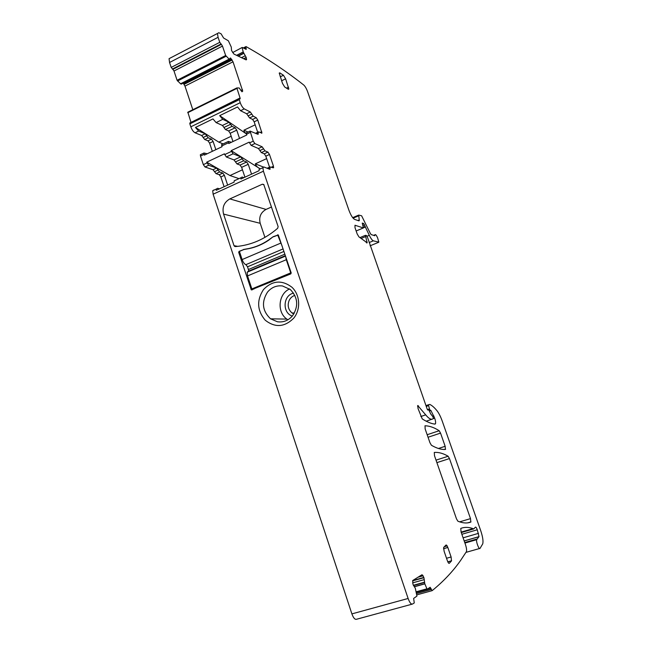 <?xml version="1.0" encoding="UTF-8"?>
<svg xmlns="http://www.w3.org/2000/svg" width="652" height="652" viewBox="0 0 652 652"><rect width="100%" height="100%" fill="white"/><g stroke="black" fill="none" stroke-linecap="round" stroke-linejoin="round"><path stroke-width="0.98" d="M358.844 220.832L354.59 219.382C352.716 218.314 350.833 215.282 348.942 210.286L307.557 91.557C306.399 88.468 305.128 86.284 303.734 85.004C286.35 71.28 267.108 58.476 246.016 46.569L243.286 47.946M412.064 604.176L356.497 619.27C354.908 619.71 353.376 617.917 351.893 613.891L213.114 194.198L263.416 171.199L408.119 598.471C409.635 602.587 411.094 604.445 412.471 604.062L414.264 602.929L413.637 598.43L416.938 596.091L415.324 588.324L412.944 584.2L412.692 580.541L421.942 574.779L422.675 575.219L419.969 575.977M213.962 189.952L212.723 190.694L213.114 194.198M224.101 186.716L220.857 176.961L219.259 174.72L222.805 173.073L224.394 175.331L227.646 185.095M200.873 154.451L200.343 154.736L200.498 156.056L203.334 164.646L205.013 166.977L213.025 169.732L216.024 173.628L219.259 174.72M212.332 151.329L209.602 143.122L207.996 140.824L204.695 139.495L208.224 137.8L211.501 139.145L213.106 141.451L215.845 149.658M190.107 122.853L189.854 123.864L190.824 126.814C191.973 129.854 193.375 131.851 195.046 132.78L201.664 135.494L204.695 139.495M190.995 122.421L240.058 97.971L236.831 87.939L239.186 87.971L241.982 91.777L242.715 91.133L241.753 91.614M236.798 87.955L187.841 112.185L190.906 122.071M192.829 109.764L184.981 86.105L183.228 83.13M228.958 59.218L180.571 83.79L177.075 80.277L174.011 71.011L222.471 46.08L225.665 55.501L229.561 59.601L181.223 84.132L229.577 59.609M181.223 84.132L180.571 83.79M174.011 71.011L172.87 69.356L221.37 44.36L219.773 42.323L218.078 37.311L217.458 33.488L218.811 32.747L221.069 33.798L223.595 38.02L228.363 40.791L231.273 47.066L231.55 50.538L233.929 54.067L246.106 59.878M170.628 57.824L169.064 58.672L169.553 62.486L171.191 67.417L172.87 69.356M416.172 591.78L426.946 588.813L424.794 583.76L423.93 577.696L422.675 575.219M426.946 588.813L427.288 589.188L430.141 587.273L432.154 590.647C443.58 581.307 453.099 571.185 460.711 560.28L466.424 551.641C466.832 550.166 466.506 547.81 465.447 544.567L461.086 532.04L460.777 528.397C464.591 526.963 468.658 527.036 473.002 528.633L473.751 528.911L475.43 527.15C475.911 526.922 476.522 527.802 477.272 529.774L479.008 536.62L476.677 539.677C475.878 541.714 479.163 550.207 480.043 548.365L482.708 543.898C483.425 541.266 482.773 536.889 480.752 530.769L442.26 421.159C440.63 416.604 438.877 413.14 437.011 410.752C434.354 407.492 431.934 405.381 429.733 404.411L428.445 404.819L429.432 408.943L430.377 410.548L430.915 410.499L434.648 418.046C435.52 420.662 435.805 422.545 435.512 423.702L434.99 424.118C431.249 423.694 426.995 421.95 422.219 418.886L418.046 408.551L417.72 405.503L425.691 414.851C428.503 418.291 430.752 419.701 432.447 419.073L433.384 418.649L432.928 416.709L430.711 413.971L428.706 409.595L428.119 410.018C427.793 410.304 427.378 409.7 426.873 408.201L367.598 237.556L366.424 235.494L365.389 235.339L367.157 242.797L358.934 236.88L357.182 233.946L354.998 227.67L354.99 225.25L363.368 227.947L362.284 223.09L363.637 223.465L369.309 235.307C370.858 238.518 372.202 240.352 373.343 240.824L378.836 242.145L377.63 237.923C376.359 235.136 375.47 234.101 374.941 234.818L374.77 235.714L371.167 234.598L370.36 233.497L361.624 215.796L358.73 215.087L359.276 220.653M232.642 52.576L242.251 47.425L246.187 49.413L245.763 46.683M242.153 47.726L243.237 52.062L236.692 55.379M246.529 59.65L246.195 57.433L243.237 52.062M222.471 46.08L221.37 44.36M229.561 59.601L230.515 57.995L229.928 58.297M242.715 91.133L233.017 61.801L230.515 57.995M189.756 123.024L239.072 98.851L240.189 98.811L240.058 97.971M239.072 98.851L240.221 102.69C241.395 105.795 242.748 107.865 244.28 108.9L250.327 111.997L253.229 116.178L256.236 117.694L257.784 120.082L261.949 133.032L258.551 131.843L257.89 134.288L250.083 131.093L253.245 141.15L254.859 143.579L262.145 146.798L265.014 150.856L267.948 152.136L269.48 154.467L273.481 166.227L273.294 167.841L269.977 166.928L269.781 169.3L263.97 167.01L262.903 167.686L263.416 171.199M284.68 86.985L288.29 89.234L288.836 89.047L285.625 78.827L283.457 75.257L279.806 72.869L279.235 73.057L282.487 83.383L284.68 86.985M456.481 518.845L457.891 521.217C462.896 523.23 467.215 523.515 470.834 522.056L470.508 518.625L449.472 458.584L448.128 456.245C443.246 453.368 438.633 452.097 434.289 452.431L434.493 455.74L456.481 518.845M451.486 560.924L451.111 556.971L447.826 547.476C447.117 545.61 446.506 544.795 445.992 545.048L443.629 547.476L444.102 551.242L447.435 560.899C448.16 562.798 448.78 563.605 449.293 563.312L451.486 560.924L447.867 561.951M429.97 442.765L425.161 428.983L424.998 425.78C429.472 425.862 434.199 427.516 439.187 430.727L440.54 433.107L445.161 446.294L445.397 449.432C441.42 449.758 436.75 448.364 431.412 445.251L429.97 442.765M243.457 249.488L248.925 248.51C255.796 247.051 262.267 244.272 268.363 240.164L273.123 236.733L278.29 234.932L291.208 272.927L290.8 273.889L251.273 289.847L238.697 252.308L239.097 251.362L243.775 249.545L239.414 251.419L242.12 259.569C243.212 262.479 244.476 264.174 245.902 264.655L283.098 248.909M278.127 226.578L277.679 228.273C264.916 239.243 250.792 245.348 235.307 246.586L234.019 245.674L223.563 214.084C221.99 207.32 224.084 202.259 229.838 198.909L262.34 184.214L263.742 184.467L278.127 226.578M293.685 318.217C284.582 327.222 275.103 327.891 265.25 320.23C257.108 310.572 256.521 300.344 263.498 289.545C272.381 280.466 281.843 279.684 291.884 287.198C300.116 294.785 300.971 309.423 293.685 318.217M235.331 180.148L234.158 180.865L234.101 182.136L216.285 190.302L216.374 189.023L217.605 188.281L219.455 188.844M260.205 168.746L259.113 169.422L259.088 170.694L240.922 179.015L240.971 177.743L242.12 177.034L243.889 177.654M214.532 171.68L218.102 170.017L219.594 171.973L222.805 173.073M218.102 170.017L216.603 168.061L208.64 165.274L206.717 162.169L224.402 153.831L226.309 156.977L234.011 159.927L240.686 156.814L233.074 153.807L231.175 150.645L249.219 142.144L251.093 145.347L258.437 148.526L262.145 146.798M246.798 132.625L246.334 132.878L246.79 134.98L228.787 143.521L228.355 141.419L231.444 142.258M222.096 144.369L221.598 144.63L222.03 146.724L204.369 155.103L203.962 153.016L207.206 153.758M203.179 137.499L206.717 135.795L208.224 137.8M206.717 135.795L205.209 133.782L198.624 131.044L195.461 127.45L212.976 118.917L216.081 122.576L222.764 119.332L219.683 115.648L237.54 106.944L240.564 110.701L244.28 108.9M257.703 132.266L254.15 121.826L252.593 119.438L249.569 117.93L246.652 113.766L240.564 110.701M269.537 167.132L265.82 156.17L264.28 153.839L261.322 152.576L258.437 148.526M273.123 236.733L268.657 240.229C262.577 244.337 256.106 247.108 249.243 248.567L243.775 249.545M273.424 236.806L278.339 234.981M256.668 267.703L256.815 268.151M271.509 207.002L266.049 209.414C260.694 212.47 258.746 217.1 260.205 223.318L264.932 237.393M267.532 292.08C261.289 302.015 262.291 310.922 270.556 318.812L277.442 321.77C283.367 322.553 288.388 320.564 292.52 315.804C298.697 306.301 297.964 297.548 290.336 289.537L282.495 285.959C276.562 285.274 271.574 287.312 267.532 292.08M244.94 177.173L241.639 167.352L240.066 165.07L246.684 161.998L243.612 160.808L240.686 156.814M234.011 159.927L236.961 163.896L240.066 165.07M206.717 162.169L229.985 175.543L239.007 178.648M231.175 150.645L259.912 168.672C257.385 167.368 255.853 165.763 255.323 163.848L266.652 158.623M251.558 174.141L248.241 164.296L246.684 161.998M242.454 169.789L229.985 175.543M219.683 115.648L246.448 133.937M232.968 141.533L230.197 133.277L228.607 130.938L225.437 129.528L223.954 127.49L230.547 124.312L229.064 122.258L222.764 119.332M230.547 124.312L232.03 126.366L235.16 127.8L236.741 130.147L239.528 138.428M223.954 127.49L222.462 125.453L216.081 122.576M231.191 136.252L218.836 142.144L223.131 143.905M218.836 142.144L195.461 127.45M248.037 132.063L243.946 130.172C244.019 131.533 244.834 132.706 246.391 133.701M243.946 130.172L255.168 124.817M257.279 267.45L257.426 267.89M287.882 319.798L286.856 319.105C276.684 312.161 278.339 293.816 289.594 288.95M293.563 293.139C283.025 295.226 282.047 312.83 292.283 316.09M294.843 295.372C292.218 296.252 290.287 298.021 289.056 300.67C287.296 305.543 288.274 309.635 291.998 312.944L293.808 314.019M277.605 234.81L282.251 246.399M248.151 271.436L247.165 272.21L247.548 275.926L251.859 288.934L253.881 289.113M285.372 255.641L248.575 271.11L248.412 269.529L284.875 254.174M245.902 264.655L247.515 266.815L248.412 269.529M285.706 256.635L286.285 259.716L290.735 272.886L291.216 272.952M251.859 288.934L290.735 272.886M351.893 613.891L408.119 598.471M220.857 176.961L224.394 175.331M216.024 173.628L219.594 171.973M213.025 169.732L216.603 168.061M205.013 166.977L208.64 165.274M203.334 164.646L206.969 162.935M224.663 154.605L231.436 151.419M249.48 142.918L253.245 141.15M246.529 134.198L250.286 132.421M221.77 145.958L228.534 142.747M200.498 156.056L204.117 154.337M209.602 143.122L213.106 141.451M207.996 140.824L211.501 139.145M201.664 135.494L205.209 133.782M195.046 132.78L198.624 131.044M190.824 126.814L240.221 102.69M189.854 123.864L239.202 99.699M187.8 112.69L236.831 88.444M242.487 89.699L240.865 90.506M233.017 61.801L184.981 86.105M232.153 60.008L184.108 84.352M231.639 59.21L183.579 83.586M230.629 58.061L229.895 58.435M229.015 59.259L180.628 83.831M177.523 81.011L226.097 56.259M177.075 80.277L225.665 55.501M172.332 69.079L220.881 44.051M171.191 67.417L219.773 42.323M169.553 62.486L218.078 37.311M246.546 59.552L246 59.821M246.578 59.079L245.535 59.601M246.277 57.653L243.929 58.835M246.195 57.433L243.669 58.713M245.331 55.738L241.501 57.678M243.758 53.382L238.306 56.154M243.636 53.138L237.996 55.999M243.204 51.964L236.578 55.33M245.266 48.941L246.26 48.435M245.926 47.531L244.207 48.411M370.075 245.82L378.559 242.332M369.162 242.552L373.343 240.824M367.027 236.252L369.309 235.307M363.539 227.752L365.413 226.961M363.466 227.181L365.21 226.456M362.952 225.6L364.655 224.883M363.384 223.53L362.398 223.946L363.441 223.546M362.325 223.693L363.009 223.408M356.147 230.971L363.368 227.947M366.147 242.381L367.149 241.965M361.387 238.347L365.625 236.586M426.172 421.192L432.235 419.146M420.817 416.514L425.691 414.851M417.557 406.18L418.462 405.862M433.409 418.462L434.648 418.046M432.838 416.473L433.963 416.09M429.578 410.956L430.915 410.499M429.538 410.833L430.377 410.548M427.451 409.619L429.432 408.943M426.375 406.383L428.527 405.642M426.147 405.552L428.519 404.737M465.984 552.374L479.546 548.511M464.925 543.067L476.677 539.677M461.111 532.113L473.002 528.633M461.208 532.407L473.344 528.853M464.852 542.855L476.734 539.424M416.799 594.868L432.048 590.679M416.53 593.556L431.306 589.489M416.31 592.489L430.98 588.446M416.261 592.228L427.247 589.196M424.835 583.866L414.273 586.8M424.794 583.76L414.199 586.702M424.403 582.513L413.458 585.561M424.354 582.236L413.335 585.309M424.281 579.612L412.651 582.864M423.93 577.696L412.61 580.867M423.849 577.444L412.675 580.573M423.083 575.781L417.867 577.248M436.889 462.627L449.472 458.584M436.025 460.141L448.128 456.245M468.682 522.692L470.834 522.056M459.619 521.861L470.508 518.625M438.437 448.486L445.161 446.294M428.046 437.247L440.54 433.107M427.166 434.729L439.187 430.727M461.266 532.57L473.556 528.968M461.861 534.281L477.272 529.774M463.099 537.818L478.519 533.336M444.297 546.735L447.133 545.911M464.2 540.973L478.967 536.694M353.099 218.167L358.722 215.788M357.915 220.515L359.285 219.936M246.652 113.766L250.327 111.997M248.11 115.852L251.778 114.092M249.569 117.93L253.229 116.178M252.593 119.438L256.236 117.694M254.15 121.826L257.784 120.082M260.026 132.543L261.745 131.728M256.758 133.75L258.225 133.057M251.093 145.347L254.859 143.579M259.879 150.555L263.579 148.835M261.322 152.576L265.014 150.856M264.28 153.839L267.948 152.136M265.82 156.17L269.48 154.467M271.509 167.124L273.481 166.227M268.404 168.754L270.091 167.988M279.219 73.163L279.806 72.869M280.221 76.838L283.457 75.257M281.591 80.791L285.625 78.827M286.546 88.142L288.518 87.189M446.53 558.275L451.111 556.971M443.539 548.715L447.826 547.476M238.697 252.308L239.773 252.487M251.036 289.512L252.593 289.643M237.76 246.366L234.019 245.674M260.205 223.318L223.563 214.084M266.049 209.414L229.838 198.909M263.978 184.785L262.34 184.214M226.309 156.977L233.074 153.807M222.462 125.453L229.064 122.258M241.639 167.352L248.241 164.296M236.961 163.896L243.612 160.808M235.494 161.916L242.153 158.819M255.323 163.848L263.327 167.002M225.437 129.528L232.03 126.366M228.607 130.938L235.16 127.8M230.197 133.277L236.741 130.147M242.12 259.569L280.686 243.139M247.515 266.815L283.954 251.436M247.548 275.926L286.285 259.716M212.723 190.694L216.374 189.023M234.158 180.865L240.971 177.743M259.113 169.422L262.903 167.686M200.343 154.736L203.962 153.016M187.752 112.283L236.766 88.028M169.064 58.672L217.458 33.488M366.726 242.976L367.157 242.797M360.059 237.556L365.389 235.339M434.46 424.053L435.512 423.702M426.163 405.609L428.445 404.819M467.671 522.863L470.988 521.877M444.892 449.456L445.609 449.228M444.379 546.645L447.101 545.863M464.175 540.915L479.008 536.62M443.531 548.674L447.81 547.436M464.746 542.545L476.84 539.057M373.637 235.364L374.941 234.818M352.683 217.654L358.73 215.087M261.501 133.244L261.949 133.032M255.657 133.236L258.119 132.071M257.866 134.271L258.322 134.051M246.334 132.878L250.083 131.093M273.221 167.808L273.685 167.597M267.1 168.249L269.977 166.928M269.708 169.267L270.197 169.047M288.363 89.275L288.836 89.047M447.802 561.82L451.591 560.744M251.273 289.847L251.957 289.912M235.779 246.554L234.443 246.309M221.598 144.63L228.355 141.419M270.556 318.812L286.856 319.105M291.998 312.944L294.386 313.025M247.165 272.21L285.519 256.089"/></g></svg>

